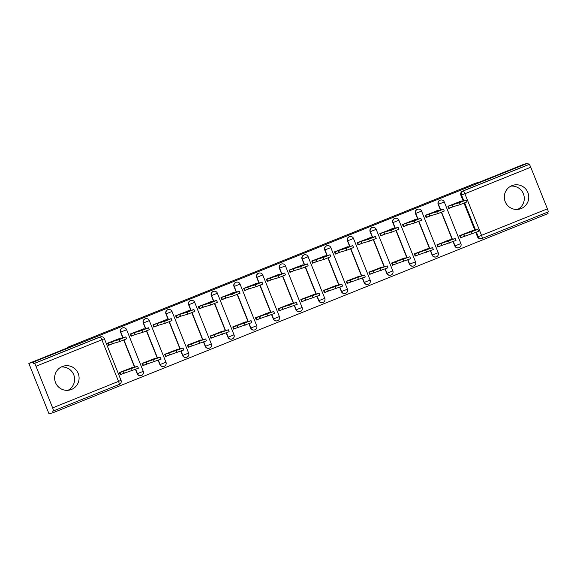 <?xml version="1.0" encoding="UTF-8"?>
<svg xmlns="http://www.w3.org/2000/svg" width="577" height="577" viewBox="0 0 577 577"><rect width="100%" height="100%" fill="white"/><g stroke="black" fill="none" stroke-linecap="round" stroke-linejoin="round"><path stroke-width="0.87" d="M122.584 327.924A3.166 3.137 73.8 0 0 120.557 332.136L120.795 332.063A3.166 3.137 -106.2 0 1 122.822 327.851L122.584 327.924M145.274 318.8A3.166 3.137 73.8 0 0 143.247 323.005L143.485 322.94A3.166 3.137 -106.2 0 1 145.505 318.728L145.274 318.8M167.957 309.669A3.166 3.137 73.8 0 0 165.931 313.881L166.169 313.809A3.166 3.137 -106.2 0 1 168.195 309.604L167.957 309.669M190.648 300.545A3.166 3.137 73.8 0 0 188.621 304.757L188.859 304.685A3.166 3.137 -106.2 0 1 190.886 300.473L190.648 300.545M213.331 291.414A3.166 3.137 73.8 0 0 211.312 295.626L211.543 295.561A3.166 3.137 -106.2 0 1 213.569 291.349L213.331 291.414M236.022 282.29A3.166 3.137 73.8 0 0 233.995 286.502L234.233 286.43A3.166 3.137 -106.2 0 1 236.26 282.218L236.022 282.29M258.705 273.166A3.166 3.137 73.8 0 0 256.686 277.371L256.924 277.306A3.166 3.137 -106.2 0 1 258.943 273.094L258.705 273.166M281.396 264.035A3.166 3.137 73.8 0 0 279.369 268.247L279.607 268.175A3.166 3.137 -106.2 0 1 281.634 263.97L281.396 264.035M304.086 254.911A3.166 3.137 73.8 0 0 302.06 259.123L302.298 259.051A3.166 3.137 -106.2 0 1 304.324 254.839L304.086 254.911M326.77 245.78A3.166 3.137 73.8 0 0 324.743 249.992L324.981 249.928A3.166 3.137 -106.2 0 1 327.008 245.715L326.77 245.78M349.46 236.657A3.166 3.137 73.8 0 0 347.433 240.869L347.671 240.797A3.166 3.137 -106.2 0 1 349.698 236.584L349.46 236.657M372.143 227.533A3.166 3.137 73.8 0 0 370.124 231.738L370.355 231.673A3.166 3.137 -106.2 0 1 372.381 227.461L372.143 227.533M394.834 218.402A3.166 3.137 73.8 0 0 392.807 222.614L393.045 222.542A3.166 3.137 -106.2 0 1 395.072 218.337L394.834 218.402M417.524 209.278A3.166 3.137 73.8 0 0 415.498 213.49L415.736 213.418A3.166 3.137 -106.2 0 1 417.755 209.206L417.524 209.278M440.208 200.147A3.166 3.137 73.8 0 0 438.181 204.359L438.419 204.294A3.166 3.137 -106.2 0 1 440.446 200.082L440.208 200.147M521.125 208.578A12.348 12.225 73.8 0 0 528.092 193.122A12.348 12.225 73.8 0 0 511.95 185.643A12.348 12.225 73.8 0 0 504.983 201.099A12.348 12.225 73.8 0 0 521.125 208.578M517.677 209.401A12.348 12.225 73.8 0 0 510.919 186.119M71.447 389.475A12.348 12.225 73.8 0 0 78.414 374.019A12.348 12.225 73.8 0 0 62.273 366.539A12.348 12.225 73.8 0 0 55.298 381.996A12.348 12.225 73.8 0 0 71.447 389.475M67.999 390.297A12.348 12.225 73.8 0 0 61.234 367.015M28.85 363.431L72.19 345.991L67.386 347.39L475.477 183.226L480.273 181.827L523.613 164.395L527.897 163.154L33.134 362.183L28.85 363.431L49.016 413.846L53.3 412.605L548.063 213.569L547.501 212.17M53.3 412.605L52.716 411.134L53.38 410.939A3.166 0.447 -111.9 0 0 52.637 407.874L35.998 366.272A3.166 0.447 -111.9 0 0 34.389 363.46L100.268 336.954A3.166 3.137 -106.2 0 1 100.564 336.853L99.893 337.047A3.166 3.137 -106.2 0 0 99.605 337.148L100.268 336.954A3.166 0.447 -111.9 0 1 101.877 339.774L35.998 366.272M33.134 362.183L33.718 363.654L34.389 363.46M53.38 410.939A3.166 0.447 -111.9 0 0 53.387 410.939L119.266 384.433L53.394 410.939M527.897 163.154L528.489 164.618L529.152 164.423A3.166 0.447 68.1 0 1 530.761 167.243L547.4 208.845A3.166 0.447 68.1 0 1 548.15 211.903L482.271 238.409A3.166 3.137 -106.2 0 1 481.968 238.51L481.305 238.705A3.166 3.137 -106.2 0 1 477.511 236.837L475.794 232.538M474.893 230.288L464.031 203.14M463.136 200.89L460.872 195.235L461.542 195.04A3.166 3.137 -106.2 0 1 463.273 190.929L529.152 164.423M548.15 211.903A3.166 0.447 68.1 0 1 548.143 211.91L482.271 238.409A3.166 0.447 68.1 0 1 482.264 238.409A3.166 0.447 68.1 0 0 481.521 235.344L547.4 208.845M461.045 201.149L447.889 206.256L448.776 208.463L453.443 206.588M472.801 230.548L459.653 235.661L460.533 237.861L465.199 235.986M450.11 239.671L436.962 244.785L437.842 246.992L442.509 245.11M438.354 210.273L425.206 215.387L426.086 217.587L430.752 215.711M427.427 248.802L414.272 253.909L415.159 256.116L419.825 254.241M415.664 219.397L402.515 224.511L403.395 226.718L408.062 224.835M404.737 257.926L391.588 263.04L392.468 265.24L397.135 263.364M392.98 228.528L379.832 233.635L380.712 235.842L385.378 233.966M382.053 267.05L368.898 272.164L369.785 274.371L374.451 272.495M370.29 237.652L357.141 242.766L358.021 244.973L362.688 243.09M359.363 276.181L346.214 281.295L347.094 283.495L351.761 281.619M347.606 246.783L334.451 251.889L335.338 254.096L340.004 252.221M336.672 285.305L323.524 290.419L324.404 292.626L329.07 290.743M324.916 255.907L311.768 261.02L312.647 263.22L317.314 261.345M313.989 294.436L300.841 299.542L301.721 301.749L306.387 299.874M302.225 265.031L289.077 270.144L289.957 272.351L294.623 270.469M291.298 303.56L278.15 308.673L279.03 310.873L283.696 308.998M279.542 274.162L266.394 279.268L267.274 281.475L271.94 279.6M268.615 312.684L255.46 317.797L256.347 320.004L261.013 318.129M256.852 283.285L243.703 288.399L244.583 290.606L249.25 288.724M245.925 321.815L232.776 326.928L233.656 329.128L238.323 327.253M234.168 292.416L221.013 297.523L221.9 299.73L226.566 297.855M223.234 330.938L210.086 336.052L210.966 338.259L215.639 336.377M211.478 301.54L198.329 306.654L199.209 308.854L203.876 306.978M200.551 340.069L187.402 345.176L188.282 347.383L192.949 345.508M188.794 310.664L175.639 315.778L176.519 317.985L181.192 316.102M177.86 349.193L164.712 354.307L165.592 356.507L170.258 354.631M166.104 319.795L152.955 324.901L153.835 327.109L158.502 325.233M155.177 358.324L142.021 363.431L142.908 365.638L147.575 363.762M143.413 328.919L130.265 334.033L131.145 336.24L135.811 334.357M132.486 367.448L119.338 372.562L120.218 374.762L124.884 372.886M120.73 338.05L107.574 343.156L108.462 345.363L113.128 343.488M137.196 373.737L137.434 373.665A3.166 3.137 -106.2 0 0 141.228 375.54L140.99 375.605A3.166 3.137 73.8 0 1 137.196 373.737L135.48 369.439M134.578 367.188L123.716 340.041M122.822 337.79L120.557 332.136M159.887 364.606L160.125 364.541A3.166 3.137 -106.2 0 0 163.911 366.409L163.68 366.482A3.166 3.137 73.8 0 1 159.887 364.606L158.163 360.315M157.269 358.065L146.407 330.909M145.505 328.659L143.247 323.005M182.57 355.482L182.808 355.41A3.166 3.137 -106.2 0 0 186.602 357.286L186.364 357.351A3.166 3.137 73.8 0 1 182.57 355.482L180.853 351.184M179.952 348.934L169.097 321.786M168.195 319.535L165.931 313.881M205.261 346.359L205.499 346.287A3.166 3.137 -106.2 0 0 209.292 348.155L209.054 348.227A3.166 3.137 73.8 0 1 205.261 346.359L203.544 342.06M202.642 339.81L191.78 312.655M190.886 310.412L188.621 304.757M227.951 337.228L228.182 337.163A3.166 3.137 -106.2 0 0 231.976 339.031L231.738 339.103A3.166 3.137 73.8 0 1 227.951 337.228L226.227 332.929M225.333 330.686L214.471 303.531M213.569 301.281L211.312 295.626M250.634 328.104L250.872 328.032A3.166 3.137 -106.2 0 0 254.666 329.907L254.428 329.972A3.166 3.137 73.8 0 1 250.634 328.104L248.918 323.805M248.016 321.555L237.154 294.407M236.26 292.157L233.995 286.502M273.325 318.973L273.563 318.908A3.166 3.137 -106.2 0 0 277.349 320.776L277.111 320.848A3.166 3.137 73.8 0 1 273.325 318.973L271.601 314.681M270.707 312.431L259.845 285.276M258.943 283.026L256.686 277.371M296.008 309.849L296.246 309.777A3.166 3.137 -106.2 0 0 300.04 311.652L299.802 311.717A3.166 3.137 73.8 0 1 296.008 309.849L294.292 305.55M293.39 303.3L282.535 276.152M281.634 273.902L279.369 268.247M318.699 300.725L318.937 300.653A3.166 3.137 -106.2 0 0 322.723 302.521L322.493 302.593A3.166 3.137 73.8 0 1 318.699 300.725L316.982 296.427M316.081 294.176L305.219 267.021M304.317 264.778L302.06 259.123M341.382 291.594L341.62 291.529A3.166 3.137 -106.2 0 0 345.414 293.397L345.176 293.469A3.166 3.137 73.8 0 1 341.382 291.594L339.665 287.296M338.764 285.052L327.909 257.897M327.008 255.647L324.743 249.992M364.073 282.47L364.311 282.398A3.166 3.137 -106.2 0 0 368.104 284.273L367.866 284.338A3.166 3.137 73.8 0 1 364.073 282.47L362.356 278.172M361.454 275.921L350.592 248.774M349.698 246.523L347.433 240.869M386.763 273.339L386.994 273.274A3.166 3.137 -106.2 0 0 390.788 275.142L390.55 275.215A3.166 3.137 73.8 0 1 386.763 273.339L385.039 269.048M384.145 266.798L373.283 239.643M372.381 237.392L370.124 231.738M409.446 264.216L409.684 264.143A3.166 3.137 -106.2 0 0 413.478 266.019L413.24 266.084A3.166 3.137 73.8 0 1 409.446 264.216L407.73 259.917M406.828 257.667L395.973 230.519M395.072 228.268L392.807 222.614M432.137 255.092L432.375 255.02A3.166 3.137 -106.2 0 0 436.162 256.888L435.931 256.96A3.166 3.137 73.8 0 1 432.137 255.092L430.42 250.793M429.519 248.543L418.657 221.388M417.755 219.145L415.498 213.49M454.82 245.961L455.058 245.896A3.166 3.137 -106.2 0 0 458.852 247.764L458.614 247.836A3.166 3.137 73.8 0 1 454.82 245.961L453.104 241.662M452.202 239.419L441.347 212.264M440.446 210.014L438.181 204.359M67.574 347.852L67.386 347.39M33.718 363.654L99.605 337.148M528.489 164.618L462.603 191.124A3.166 3.137 73.8 0 0 460.872 195.235M380.849 235.632L384.736 234.154L383.972 232.242L391.394 230.086L398.123 227.388L393.514 228.723M358.166 244.756L362.046 243.278L361.281 241.366L368.71 239.21L375.432 236.512L367.975 238.676L370.701 237.536L368.689 238.121M335.475 253.88L339.355 252.409L338.591 250.497L346.02 248.341L352.749 245.636L345.284 247.8L348.01 246.667L346.005 247.244M312.792 263.011L316.672 261.532L315.907 259.621L323.336 257.465L330.058 254.767L322.593 256.931L325.327 255.791L323.315 256.376M290.101 272.135L293.981 270.656L293.217 268.745L300.646 266.588L307.375 263.891L299.91 266.055L302.637 264.915L300.624 265.499M267.411 281.266L271.298 279.787L270.534 277.876L277.955 275.719L284.685 273.022L277.22 275.186L279.946 274.046L277.941 274.623M108.599 345.147L112.486 343.676L111.722 341.764L119.143 339.608L125.873 336.903L118.408 339.074L121.134 337.934L119.129 338.511M447.947 206.4L452.029 204.864L452.794 206.775L448.711 208.311M466.916 201.921L460.222 204.611L452.794 206.775M452.029 204.864L459.458 202.707L466.187 200.003L458.722 202.166L461.449 201.034L459.436 201.611M459.703 235.798L477.944 229.408L469.31 231.774M460.266 235.409L459.653 235.668M478.672 231.327L461.001 237.558L460.237 235.647M460.468 237.71L461.001 237.558M464.557 236.173L463.793 234.262M425.256 215.524L429.346 213.988L430.11 215.899L426.021 217.435M444.225 211.052L437.539 213.742L430.11 215.899M429.346 213.988L436.775 211.831L443.497 209.134L436.032 211.297L438.765 210.158L436.753 210.735M402.573 224.648L406.655 223.111L407.42 225.023L403.337 226.559M421.535 220.176L414.849 222.866L407.42 225.023M406.655 223.111L414.084 220.955L420.813 218.257L413.348 220.421L416.075 219.282L414.062 219.866M437.02 244.922L455.26 238.532L446.62 240.897M437.582 244.533L436.969 244.799M455.981 240.45L438.311 246.682L437.546 244.771M437.784 246.833L438.311 246.682M441.867 245.297L441.102 243.386M414.329 254.053L432.57 247.663L423.936 250.029M414.892 253.664L414.279 253.923M433.298 249.574L415.62 255.806L414.856 253.894M415.094 255.964L415.62 255.806M419.183 254.428L418.419 252.517M379.882 233.779L383.972 232.242M398.851 229.307L392.158 231.997L384.736 234.154M391.379 228.99L393.355 228.42M357.199 242.903L361.281 241.366M376.161 238.431L369.475 241.121L362.046 243.278M334.509 252.034L338.591 250.497M353.477 247.555L346.784 250.245L339.355 252.409M391.646 263.177L409.879 256.787L401.246 259.152M392.209 262.787L391.595 263.047M410.608 258.705L392.937 264.937L392.172 263.025M392.41 265.088L392.937 264.937M396.493 263.552L395.728 261.641M368.955 272.308L387.196 265.91L378.555 268.276M369.518 271.918L368.905 272.178M387.924 267.829L370.246 274.061L369.482 272.149M369.72 274.212L370.246 274.061M373.802 272.676L373.038 270.772M346.265 281.432L364.505 275.041L355.872 277.407M346.827 281.042L346.214 281.302M365.234 276.96L347.563 283.192L346.799 281.28M347.029 283.343L347.563 283.192M351.119 281.807L350.354 279.895M311.818 261.157L315.907 259.621M330.787 256.686L324.101 259.376L316.672 261.532M323.582 290.556L341.822 284.165L333.304 286.48M324.144 290.166L323.531 290.433M342.55 286.084L324.873 292.315L324.108 290.404M324.346 292.467L324.873 292.315M328.428 290.931L327.664 289.019M289.135 270.281L293.217 268.745M308.104 265.809L301.41 268.5L293.981 270.656M300.891 299.687L319.131 293.296L310.621 295.612M301.454 299.297L300.841 299.557M319.86 295.208L302.182 301.439L301.418 299.528M301.656 301.598L302.182 301.439M305.745 300.062L304.981 298.15M266.444 279.412L270.534 277.876M285.413 274.94L278.72 277.631L271.298 279.787M278.208 308.81L296.441 302.42L287.93 304.735M278.77 308.421L278.157 308.681M297.169 304.339L279.499 310.57L278.734 308.659M278.972 310.722L279.499 310.57M283.055 309.185L282.29 307.274M243.761 288.536L247.843 287L248.608 288.911L244.525 290.447M262.723 284.064L256.037 286.755L248.608 288.911M247.843 287L255.272 284.843L261.994 282.146L254.536 284.31L257.263 283.17L255.25 283.754M255.517 317.941L273.758 311.544L265.24 313.866M256.08 317.552L255.467 317.812M274.486 313.462L256.808 319.694L256.044 317.783M256.282 319.846L256.808 319.694M260.364 318.309L259.6 316.405M221.07 297.667L225.16 296.131L225.917 298.042L221.835 299.578M240.039 293.188L233.346 295.878L225.917 298.042M225.16 296.131L232.581 293.974L239.311 291.27L231.846 293.441L234.572 292.301L232.567 292.878M232.834 327.065L251.067 320.675L242.556 322.99M233.389 326.676L232.776 326.935M251.796 322.593L234.125 328.825L233.36 326.914M233.591 328.977L234.125 328.825M237.681 327.44L236.916 325.529M198.387 306.791L202.469 305.255L203.234 307.166L199.152 308.702M217.349 302.319L210.663 305.009L203.234 307.166M202.469 305.255L209.898 303.098L216.62 300.401L209.155 302.564L211.889 301.425L209.877 302.009M210.143 336.189L228.384 329.799L219.866 332.114M210.706 335.8L210.093 336.066M229.112 331.717L211.434 337.949L210.67 336.038M210.908 338.1L211.434 337.949M214.99 336.564L214.226 334.653M175.696 315.915L179.779 314.378L180.543 316.29L176.461 317.826M194.665 311.443L187.972 314.133L180.543 316.29M179.779 314.378L187.208 312.222L193.937 309.524L186.472 311.688L189.198 310.549L187.186 311.133M187.453 345.32L205.693 338.93L197.06 341.295M188.015 344.931L187.402 345.19M206.422 340.841L188.744 347.073L187.987 345.161M188.217 347.231L188.744 347.073M192.307 345.695L191.542 343.784M153.006 325.046L157.095 323.509L157.86 325.421L153.77 326.957M171.975 320.574L165.282 323.264L157.86 325.421M157.095 323.509L164.517 321.353L171.246 318.655L163.781 320.819L166.508 319.68L164.503 320.257M164.77 354.444L183.003 348.054L174.369 350.419M165.332 354.054L164.719 354.314M183.731 349.972L166.061 356.204L165.296 354.292M165.534 356.355L166.061 356.204M169.616 354.819L168.852 352.908M130.323 334.17L134.405 332.633L135.169 334.545L131.087 336.081M149.284 329.698L142.598 332.388L135.169 334.545M134.405 332.633L141.834 330.477L148.556 327.779L141.098 329.943L143.824 328.803L141.812 329.388M142.079 363.575L160.319 357.177L151.801 359.5M142.642 363.185L142.029 363.445M161.048 359.096L143.37 365.328L142.606 363.416M142.844 365.479L143.37 365.328M146.933 363.943L146.169 362.039M107.632 343.301L111.722 341.764M126.601 338.822L119.908 341.519L112.486 343.676M119.396 372.699L137.629 366.308L129.118 368.624M119.951 372.309L119.338 372.569M138.357 368.227L120.687 374.459L119.922 372.547M120.16 374.61L120.687 374.459M124.243 373.074L123.478 371.162M52.637 407.874L118.516 381.375L101.877 339.774L104.358 338.728M477.511 236.837L478.182 236.642L476.436 232.279M475.563 230.093L464.673 202.88M463.8 200.695L461.542 195.04L464.882 193.742L481.521 235.344L478.182 236.642A3.166 3.137 -106.2 0 0 481.968 238.51A3.166 3.166 0 0 0 482.271 238.409M530.761 167.243L464.882 193.742A3.166 0.447 -111.9 0 0 463.273 190.929L462.603 191.124M141.228 375.54A3.166 3.166 0 0 0 143.284 371.321L137.434 373.665L135.703 369.345M134.816 367.123L123.947 339.947M123.06 337.718L120.795 332.063L126.644 329.719A3.166 3.166 0 0 0 122.822 327.851M163.911 366.409A3.166 3.166 0 0 0 165.974 362.197L160.125 364.541L158.394 360.221M157.507 357.992L146.637 330.823M145.743 328.594L143.485 322.94L149.335 320.596A3.166 3.166 0 0 0 145.505 318.728M186.602 357.286A3.166 3.166 0 0 0 188.657 353.066L182.808 355.41L181.084 351.09M180.19 348.869L169.321 321.692M168.434 319.47L166.169 313.809L172.018 311.465A3.166 3.166 0 0 0 168.195 309.604M209.292 348.155A3.166 3.166 0 0 0 211.348 343.942L205.499 346.287L203.768 341.966M202.88 339.738L192.011 312.568M191.117 310.339L188.859 304.685L194.709 302.341A3.166 3.166 0 0 0 190.886 300.473M231.976 339.031A3.166 3.166 0 0 0 234.031 334.811L228.182 337.163L226.458 332.842M225.564 330.614L214.694 303.437M213.807 301.216L211.543 295.561L217.392 293.21A3.166 3.166 0 0 0 213.569 291.349M254.666 329.907A3.166 3.166 0 0 0 256.722 325.688L250.872 328.032L249.141 323.711M248.254 321.49L237.385 294.313M236.498 292.085L234.233 286.43L240.082 284.086A3.166 3.166 0 0 0 236.26 282.218M277.349 320.776A3.166 3.166 0 0 0 279.405 316.564L273.563 318.908L271.832 314.588M270.945 312.359L260.076 285.189M259.181 282.961L256.924 277.306L262.766 274.962A3.166 3.166 0 0 0 258.943 273.094M300.04 311.652A3.166 3.166 0 0 0 302.096 307.433L296.246 309.777L294.522 305.457M293.628 303.235L282.759 276.058M281.872 273.837L279.607 268.175L285.456 265.831A3.166 3.166 0 0 0 281.634 263.97M322.723 302.521A3.166 3.166 0 0 0 324.786 298.309L318.937 300.653L317.206 296.333M316.319 294.104L305.449 266.935M304.555 264.706L302.298 259.051L308.147 256.707A3.166 3.166 0 0 0 304.324 254.839M345.414 293.397A3.166 3.166 0 0 0 347.469 289.178L341.62 291.529L339.896 287.209M339.002 284.98L328.133 257.804M327.246 255.582L324.981 249.928L330.83 247.576A3.166 3.166 0 0 0 327.008 245.715M368.104 284.273A3.166 3.166 0 0 0 370.16 280.054L364.311 282.398L362.58 278.078M361.692 275.856L350.823 248.68M349.929 246.451L347.671 240.797L353.521 238.452A3.166 3.166 0 0 0 349.698 236.584M390.788 275.142A3.166 3.166 0 0 0 392.843 270.93L386.994 273.274L385.27 268.954M384.376 266.725L373.514 239.556M372.619 237.327L370.355 231.673L376.204 229.329A3.166 3.166 0 0 0 372.381 227.461M413.478 266.019A3.166 3.166 0 0 0 415.534 261.799L409.684 264.143L407.961 259.823M407.066 257.602L396.197 230.425M395.31 228.196L393.045 222.542L398.895 220.198A3.166 3.166 0 0 0 395.072 218.337M436.162 256.888A3.166 3.166 0 0 0 438.224 252.676L432.375 255.02L430.644 250.699M429.757 248.471L418.888 221.301M417.993 219.072L415.736 213.418L421.585 211.074A3.166 3.166 0 0 0 417.755 209.206M458.852 247.764A3.166 3.166 0 0 0 460.908 243.544L455.058 245.896L453.334 241.575M452.44 239.347L441.571 212.17M440.684 209.949L438.419 204.294L444.268 201.943A3.166 3.166 0 0 0 440.446 200.082M444.268 201.943L460.879 243.552M421.549 211.081L438.188 252.683M398.866 220.205L415.505 261.807M376.175 229.329L392.843 270.93M353.485 238.46L370.124 280.061M330.801 247.583L347.441 289.185M308.111 256.715L324.75 298.316M285.427 265.838L302.067 307.44M262.766 274.962L279.376 316.564M240.046 284.093L256.693 325.695M217.363 293.217L234.002 334.819M194.673 302.348L211.312 343.95M171.989 311.472L188.629 353.074M149.299 320.596L165.938 362.197M126.615 329.727L143.255 371.328M100.564 336.853A3.166 3.166 0 0 1 104.387 338.721L121.026 380.322L118.516 381.375A3.166 0.447 68.1 0 1 119.266 384.433A3.166 0.447 68.1 0 1 119.259 384.441A3.166 3.166 0 0 0 121.026 380.322L120.997 380.33M451.813 204.95L452.577 206.862M448.473 206.241L449.238 208.153M459.458 202.707L460.222 204.611M464.341 236.26L463.576 234.349M471.986 234.017L471.221 232.105M429.129 214.074L429.894 215.986M425.79 215.372L426.554 217.284M436.775 211.831L437.539 213.742M406.439 223.205L407.203 225.117M403.099 224.496L403.864 226.408M414.084 220.955L414.849 222.866M441.65 245.384L440.886 243.472M449.295 243.141L448.531 241.229M418.96 254.515L418.195 252.603M426.605 252.272L425.84 250.36M383.748 232.329L384.513 234.24M380.409 233.627L381.173 235.539M391.394 230.086L392.158 231.997M361.065 241.453L361.829 243.364M357.726 242.751L358.49 244.662M368.71 239.21L369.475 241.121M338.374 250.584L339.139 252.495M335.035 251.875L335.8 253.786M346.02 248.341L346.784 250.245M396.276 263.639L395.512 261.727M403.922 261.395L403.157 259.484M373.586 272.77L372.821 270.858M381.231 270.519L380.467 268.608M350.903 281.893L350.138 279.982M358.548 279.65L357.783 277.739M315.691 259.708L316.456 261.619M312.352 261.006L313.116 262.917M323.336 257.465L324.101 259.376M328.212 291.017L327.447 289.106M335.857 288.774L335.093 286.863M293.001 268.839L293.765 270.75M289.661 270.13L290.426 272.041M300.646 266.588L301.41 268.5M305.522 300.148L304.757 298.237M313.167 297.905L312.402 295.994M270.31 277.963L271.075 279.874M266.971 279.261L267.735 281.172M277.955 275.719L278.72 277.631M282.838 309.272L282.074 307.361M290.483 307.029L289.719 305.118M247.627 287.086L248.391 288.998M244.287 288.385L245.052 290.296M255.272 284.843L256.037 286.755M260.148 318.403L259.383 316.492M267.793 316.153L267.028 314.241M224.936 296.217L225.701 298.129M221.597 297.508L222.361 299.42M232.581 293.974L233.346 295.878M237.464 327.527L236.7 325.616M245.11 325.284L244.345 323.372M202.253 305.341L203.017 307.252M198.914 306.639L199.678 308.551M209.898 303.098L210.663 305.009M214.774 336.651L214.009 334.739M222.419 334.408L221.655 332.496M179.562 314.472L180.327 316.384M176.223 315.763L176.988 317.675M187.208 312.222L187.972 314.133M192.083 345.782L191.319 343.87M199.729 343.539L198.964 341.627M156.872 323.596L157.636 325.507M153.54 324.894L154.297 326.806M164.517 321.353L165.282 323.264M169.4 354.905L168.635 352.994M177.045 352.662L176.281 350.751M134.189 332.72L134.953 334.631M130.849 334.018L131.614 335.929M141.834 330.477L142.598 332.388M146.709 364.037L145.945 362.125M154.355 361.786L153.59 359.875M111.498 341.851L112.263 343.762M108.159 343.142L108.923 345.053M119.143 339.608L119.908 341.519M124.026 373.16L123.262 371.249M131.671 370.917L130.907 369.006M466.187 200.003L466.952 201.914M478.708 231.319L477.944 229.408M443.497 209.134L444.261 211.045M420.813 218.257L421.578 220.169M456.025 240.443L455.26 238.532M433.334 249.567L432.57 247.663M398.123 227.388L398.887 229.3M375.432 236.512L376.197 238.424M352.749 245.636L353.513 247.547M410.644 258.698L409.879 256.787M387.96 267.822L387.196 265.91M365.27 276.953L364.505 275.041M330.058 254.767L330.823 256.678M342.587 286.077L341.822 284.165M307.375 263.891L308.14 265.802M319.896 295.2L319.131 293.296M284.685 273.022L285.449 274.933M297.205 304.331L296.441 302.42M261.994 282.146L262.759 284.057M274.522 313.455L273.758 311.544M239.311 291.27L240.075 293.181M251.832 322.586L251.067 320.675M216.62 300.401L217.385 302.312M229.148 331.71L228.384 329.799M193.937 309.524L194.701 311.436M206.458 340.841L205.693 338.93M171.246 318.655L172.011 320.567M183.767 349.965L183.003 348.054M148.556 327.779L149.32 329.691M161.084 359.089L160.319 357.177M125.873 336.903L126.637 338.814M138.393 368.22L137.629 366.308"/></g></svg>
